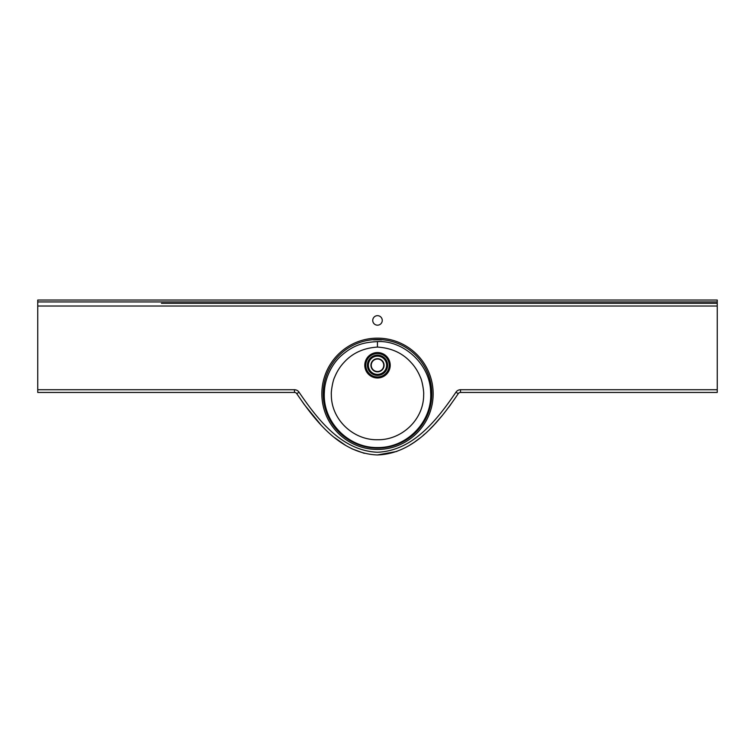 <?xml version="1.0" encoding="UTF-8"?>
<svg xmlns="http://www.w3.org/2000/svg" width="755" height="755" viewBox="0 0 755 755"><rect width="100%" height="100%" fill="white"/><g stroke="black" fill="none" stroke-linecap="round" stroke-linejoin="round"><path stroke-width="1.13" d="M377.5 315.666A4.756 4.756 0 0 0 372.743 320.422A4.756 4.756 0 0 0 377.5 325.178A4.756 4.756 0 0 0 382.257 320.422A4.756 4.756 0 0 0 377.5 315.666M294.488 389.731L294.488 392.449L37.75 392.449L37.75 389.731L294.488 389.731A5.436 5.436 0 0 1 299.027 392.175C317.534 419.252 341.43 450.575 377.292 452.245C413.221 450.943 437.381 419.384 455.973 392.175L458.238 393.676A2.718 2.718 0 0 1 460.512 392.449L717.25 392.449L717.25 303.302L161.419 303.302M37.75 389.731L37.75 300.037L717.25 300.037L717.25 301.943L37.75 301.943M377.5 339.807A54.001 54.001 0 0 1 380.218 339.873L381.577 339.892L380.218 339.731A54.143 54.143 0 0 0 374.782 339.731C373.027 339.882 373.027 339.929 374.782 339.873A54.001 54.001 0 0 1 377.5 339.807M377.585 447.573L377.5 447.573C347.545 447.941 322.253 421.158 324.376 391.996C324.754 379.123 331.2 364.58 341.298 355.643C353.623 344.922 363.561 342.298 377.434 341.609L377.5 341.609C403.076 340.109 430.208 363.929 430.624 391.949C432.766 421.082 407.54 447.894 377.585 447.573M377.5 439.74L377.566 439.74C401.641 440.203 423.829 419.638 423.649 394.799C424.102 391.741 422.092 380.35 420.441 377.415C418.081 371.592 414.948 366.609 411.022 362.466C402.604 353.095 391.43 347.97 377.5 347.083L377.434 347.083C363.485 347.998 352.321 353.142 343.94 362.494C340.033 366.628 336.9 371.62 334.541 377.462C332.898 380.397 330.898 391.694 331.351 394.856C331.19 419.686 353.434 440.25 377.5 439.74M374.782 339.731C373.027 339.882 373.027 339.929 374.782 339.873L374.782 339.731M377.5 371.517A6.248 6.248 0 0 0 383.748 365.269A6.248 6.248 0 0 0 377.5 359.021A6.248 6.248 0 0 0 371.252 365.269A6.248 6.248 0 0 0 377.5 371.517A6.248 6.248 0 0 1 371.252 365.269A6.248 6.248 0 0 1 377.5 359.021M380.218 359.644C381.945 360.711 381.945 360.711 380.218 359.644C381.945 360.711 381.945 360.711 380.218 359.644C381.945 360.711 381.945 360.711 380.218 359.644M374.782 359.644C373.055 360.711 373.055 360.711 374.782 359.644C373.055 360.711 373.055 360.711 374.782 359.644M450.773 404.482L448.763 407.219M442.779 414.901L434.323 424.603M434.182 424.754L430.01 429.038M424.688 434.031L423.168 435.352M419.638 438.268L414.57 442.043M414.467 442.119L408.512 445.922M396.856 451.443L377.302 454.963M364.269 453.321L351.896 448.8M345.95 445.601L334.474 437.56M320.837 424.782L304.208 404.463M304.19 404.435L296.762 393.676C315.703 421.516 340.496 453.425 377.292 454.963C414.165 453.783 439.212 421.658 458.238 393.676A2.718 2.718 0 0 1 460.512 392.449L460.512 389.731L717.25 389.731M294.488 392.449A2.718 2.718 0 0 1 296.762 393.676A2.718 2.718 0 0 0 294.488 392.449M717.25 303.302L717.25 301.943M377.5 338.155A55.653 55.653 0 0 1 433.153 393.808A55.653 55.653 0 0 1 377.5 449.461A55.653 55.653 0 0 1 321.847 393.808A55.653 55.653 0 0 1 377.5 338.155M717.25 306.02L37.75 306.02M460.512 389.731A5.436 5.436 0 0 0 455.973 392.175M377.5 448.102A54.294 54.294 0 0 0 431.794 393.808A54.294 54.294 0 0 0 377.5 339.514A54.294 54.294 0 0 0 323.206 393.808A54.294 54.294 0 0 0 377.5 448.102M377.434 341.609L377.434 347.083M377.5 377.981A12.712 12.712 0 0 1 364.788 365.269A12.712 12.712 0 0 1 377.5 352.557A12.712 12.712 0 0 1 390.212 365.269A12.712 12.712 0 0 1 377.5 377.981M377.5 353.566A11.703 11.703 0 0 0 365.798 365.269A11.703 11.703 0 0 0 377.5 376.971A11.703 11.703 0 0 0 389.202 365.269A11.703 11.703 0 0 0 377.5 353.566M377.5 375.377A10.108 10.108 0 0 1 367.392 365.269A10.108 10.108 0 0 1 377.5 355.161A10.108 10.108 0 0 1 387.608 365.269A10.108 10.108 0 0 1 377.5 375.377M377.5 374.405A9.136 9.136 0 0 0 386.635 365.269A9.136 9.136 0 0 0 377.5 356.134A9.136 9.136 0 0 0 368.364 365.269A9.136 9.136 0 0 0 377.5 374.405M377.5 358.7A6.569 6.569 0 0 1 384.068 365.269A6.569 6.569 0 0 1 377.5 371.837A6.569 6.569 0 0 1 370.932 365.269A6.569 6.569 0 0 1 377.5 358.7M299.027 392.175L296.762 393.676"/></g></svg>
